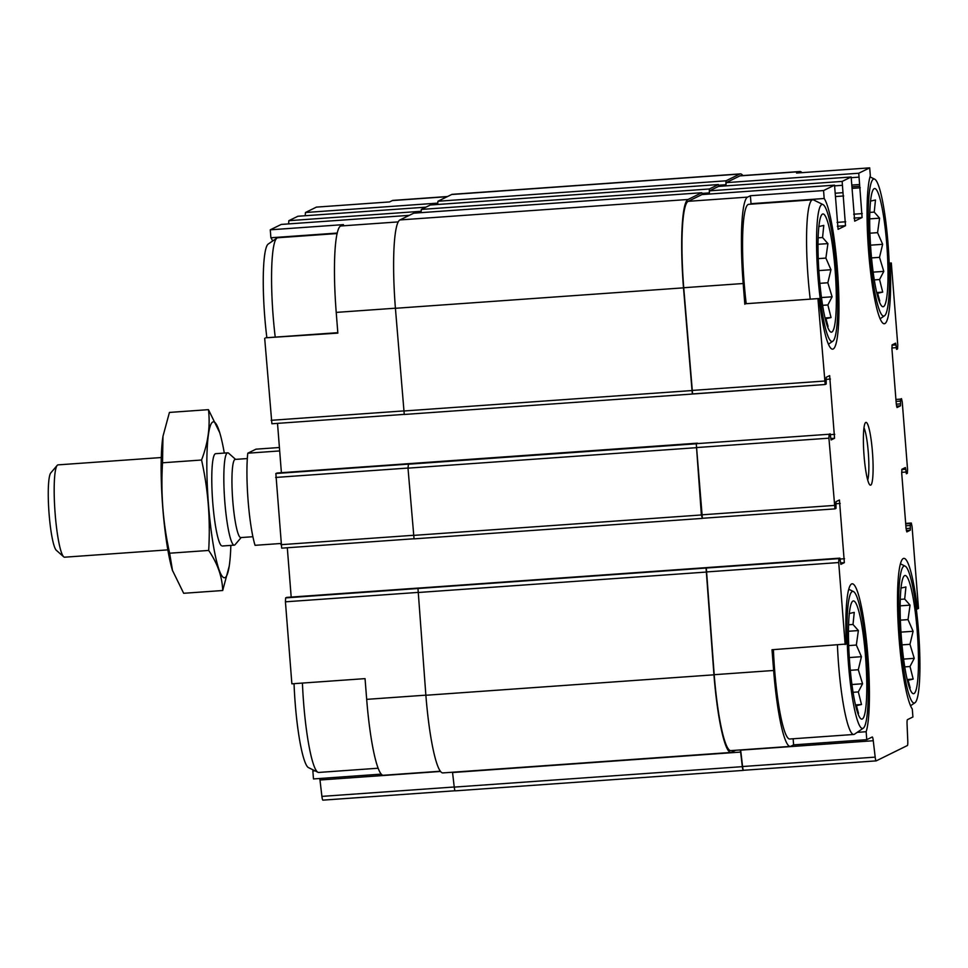<?xml version="1.0" encoding="UTF-8"?>
<svg xmlns="http://www.w3.org/2000/svg" width="968" height="968" viewBox="0 0 968 968"><rect width="100%" height="100%" fill="white"/><g stroke="black" fill="none" stroke-linecap="round" stroke-linejoin="round"><path stroke-width="1.45" d="M865.501 656.086A59.242 8.143 85.9 0 0 851.598 602.737A59.242 8.143 85.9 0 0 849.505 660.539A59.242 8.143 85.9 0 0 859.741 717.457A59.242 8.143 85.9 0 0 865.501 656.086M849.19 613.543L854.248 612.381L853.014 624.481L858.374 630.567L856.341 645.051L861.423 656.691L858.289 669.735L862.561 683.759L858.326 691.926L861.496 704.51L856.438 705.672L858.507 713.38L857.527 712.424M917.18 630.664A59.242 8.143 85.9 0 0 903.277 577.315A59.242 8.143 85.9 0 0 901.184 635.105A59.242 8.143 85.9 0 0 911.42 692.035A59.242 8.143 85.9 0 0 917.18 630.664M900.869 588.108L905.927 586.959L904.693 599.047L910.053 605.145L908.02 619.617L913.102 631.269L909.968 644.313L914.24 658.337L910.005 666.504L913.175 679.088L908.117 680.25L910.186 687.958L909.206 687.002M886.724 243.694A59.242 8.143 85.9 0 0 872.821 190.345A59.242 8.143 85.9 0 0 870.728 248.147A59.242 8.143 85.9 0 0 880.965 305.065A59.242 8.143 85.9 0 0 886.724 243.694M870.413 201.15L875.471 199.989L874.237 212.089L879.597 218.175L877.565 232.659L882.647 244.311L879.513 257.343L883.784 271.379L879.549 279.534L882.719 292.118L877.661 293.28L879.73 301L878.75 300.032M835.045 269.116A59.242 8.143 85.9 0 0 821.142 215.767A59.242 8.143 85.9 0 0 819.049 273.569A59.242 8.143 85.9 0 0 829.286 330.487A59.242 8.143 85.9 0 0 835.045 269.116M818.734 226.572L823.792 225.411L822.558 237.511L827.918 243.609L825.885 258.081L830.967 269.733L827.834 282.765L832.105 296.801L827.87 304.956L831.04 317.552L825.982 318.702L828.051 326.422L827.071 325.466M440.319 771.23L383.267 775.283A81.457 11.192 -94.1 0 1 366.678 699.356L365.045 678.629L291.876 683.819L285.427 601.818L285.633 597.897L286.637 597.413M395.404 308.199L336.223 312.398L337.844 333.125L265.752 337.796L337.82 332.677M336.223 312.398A81.457 11.192 -94.1 0 1 340.663 225.992L343.434 224.624L270.266 229.815L281.228 224.431L409.295 215.344L281.228 224.431M857.164 732.365L866.154 731.723L866.771 739.673L793.615 744.864L793.131 738.765M866.154 731.723A76.363 10.491 85.9 0 0 867.062 646.636A76.363 10.491 85.9 0 0 852.215 583.789A76.363 10.491 85.9 0 0 846.226 644.035L772.004 649.746L773.638 670.473L714.19 674.696L706.313 568.034L285.633 597.897M745.868 303.722L819.037 298.531L745.868 303.722M751.325 204.139A76.363 10.491 85.9 0 0 751.023 203.691L824.179 198.501L823.562 190.551L750.394 195.742L747.623 197.109L688.188 201.32L701.957 194.568M751.023 203.691L750.394 195.742M381.198 774.134L313.487 778.938L312.858 770.988L315.024 770.843M272.649 241.02A76.363 10.491 85.9 0 0 270.895 237.765L270.266 229.815M270.895 237.765L337.263 233.058M447.24 196.673L392.342 200.57L389.572 201.925L316.415 207.116L305.464 212.512L305.21 215.731M392.342 200.57A81.457 11.192 -94.1 0 1 392.96 200.4L447.543 196.516M916.321 609.078L918.499 608.473L912.05 526.471L911.287 523.023L905.673 523.422L911.287 523.023M917.434 608.993A76.363 10.491 85.9 0 0 903.894 558.367A76.363 10.491 85.9 0 0 898.304 626.901A76.363 10.491 85.9 0 0 912.292 709.024L912.921 716.973L907.452 719.66A5.554 0.762 -94.1 0 0 907.064 724.112L907.778 741.089A5.554 0.762 -94.1 0 1 907.391 745.529L876.221 760.872A5.554 0.762 -94.1 0 1 876.173 760.884A5.554 0.762 -94.1 0 1 875.181 757.121L873.269 740.738L740.665 750.139L742.577 766.535A5.554 0.762 -94.1 0 0 743.569 770.286A5.554 0.762 -94.1 0 0 743.618 770.274L743.364 770.407A5.554 0.762 -94.1 0 1 743.315 770.419A5.554 0.762 -94.1 0 1 742.323 766.656L740.629 752.075L452.552 772.524L454.246 787.105A5.554 0.762 -94.1 0 0 455.25 790.856A5.554 0.762 -94.1 0 1 455.25 790.856L743.279 770.407L455.25 790.856M889.168 263.574L891.31 262.969L889.156 263.127M801.988 172.655A81.457 11.192 -94.1 0 0 799.919 171.517A81.457 11.192 -94.1 0 0 799.302 171.687L796.543 173.042L869.7 167.851L870.329 175.801A76.363 10.491 85.9 0 0 869.421 260.888A76.363 10.491 85.9 0 0 884.256 323.736A76.363 10.491 85.9 0 0 890.245 263.49M271.899 423.766L404.128 414.389L271.899 423.766L264.688 338.316M312.858 770.988A76.363 10.491 85.9 0 0 313.172 769.935M291.187 597.087L287.302 547.755M281.688 548.154L413.917 538.765L281.688 548.154L275.844 473.509L409.5 463.66M281.398 472.699L277.513 423.367M288.597 223.898L288.851 220.68L297.89 216.263M322.889 800.149L455.093 790.759L322.937 800.137A5.554 0.762 -94.1 0 1 322.889 800.149A5.554 0.762 -94.1 0 1 321.896 796.386L319.984 780.002A5.554 0.762 -94.1 0 0 319.779 778.502M793.615 744.864L790.844 746.231A81.457 11.192 -94.1 0 1 790.227 746.401L730.792 750.624A81.457 11.192 -94.1 0 1 714.19 674.696M735.644 750.273L731.542 752.293A83.308 11.447 -94.1 0 1 730.913 752.463A83.308 11.447 -94.1 0 1 713.948 674.817L706.059 568.155M740.29 749.946A5.554 0.762 -94.1 0 1 740.629 752.075M702.381 518.291L701.364 514.964L696.27 443.78L702.369 518.291L834.948 508.878L828.923 438.177L829.128 434.245L830.12 433.761L831.101 439.968L834.561 438.274L830.75 438.54M834.561 438.274L829.649 375.608L826.176 377.314L826.2 384.006L825.184 384.502L692.326 394.036L683.493 287.847A83.308 11.447 -94.1 0 1 688.042 199.481L701.764 192.729L702.357 194.544M817.972 299.051L825.184 384.502L692.58 393.916L683.735 287.726A81.457 11.192 -94.1 0 1 688.188 201.32M823.562 190.551L834.537 185.154L838.082 229.331L845.5 225.701L842.136 181.415L709.532 190.829L709.29 194.048L709.387 188.978L718.401 184.549L718.97 186.364M709.532 190.829L718.51 186.401L851.15 176.987L854.696 221.164L862.101 217.522L853.97 218.102M862.101 217.522L858.749 173.236L726.145 182.649L725.891 185.88L726 180.81L739.721 174.058A83.308 11.447 -94.1 0 1 740.351 173.889A83.308 11.447 -94.1 0 1 742.867 175.559M726.145 182.649L739.867 175.898A81.457 11.192 -94.1 0 1 740.472 175.728L799.919 171.517M845.161 644.555L838.712 562.553L838.917 558.621L839.897 558.137L419.289 588.036M419.096 588.06L707.185 567.611M697.517 443.162L409.428 463.624M409.307 463.684L697.396 443.223M707.305 567.55L839.909 558.137L840.865 564.356L844.35 562.65L840.539 562.928M702.369 518.291L834.997 508.878L835.989 508.394L835.965 501.702L839.438 499.996L844.35 562.65M414.05 538.861L702.115 518.412L414.05 538.861L408 468.149L408.448 464.108L275.844 473.509M891.31 262.969L897.76 344.971L897.566 348.904L896.574 349.387L895.969 344.898L891.976 345.177M895.969 344.898L895.594 343.168L892.133 344.874L891.927 348.795L896.283 404.079L897.034 407.528L900.506 405.822L896.525 406.112M900.506 405.822L900.494 399.131L901.498 398.647L902.261 402.095L907.548 469.359L907.355 473.279L906.363 473.763L905.758 469.274L901.765 469.565M905.758 469.274L905.382 467.556L901.922 469.25L901.716 473.183L906.072 528.455L906.822 531.916L910.295 530.21L906.314 530.488M910.295 530.21L910.283 523.519L911.263 523.035M730.913 752.463L442.848 772.912A83.308 11.447 -94.1 0 1 425.872 695.266L417.982 588.604M404.261 414.473L692.326 394.036L404.261 414.473L395.416 308.296A83.308 11.447 -94.1 0 1 399.966 219.93L413.735 213.178M421.068 212.645L421.31 209.427L430.324 204.998L718.401 184.549M437.669 204.478L437.923 201.259L451.645 194.507A83.308 11.447 -94.1 0 1 452.274 194.326L740.351 173.889M866.771 739.673L872.241 736.987A5.554 0.762 -94.1 0 1 872.277 736.975A5.554 0.762 -94.1 0 1 873.269 740.738M790.227 746.401A81.457 11.192 -94.1 0 1 773.638 670.473M747.623 197.109A81.457 11.192 -94.1 0 0 743.182 283.515L744.815 304.242M842.136 181.415L851.15 176.987M859.524 186.255L852.397 186.763L859.487 186.267M858.749 173.236L869.7 167.851M872.422 451.705A31.472 4.32 85.9 0 0 865.428 422.714A31.472 4.32 85.9 0 0 863.928 454.065A31.472 4.32 85.9 0 0 869.845 484.895A31.472 4.32 85.9 0 0 872.422 451.705M819.037 298.531A76.363 10.491 85.9 0 0 832.577 349.158A76.363 10.491 85.9 0 0 838.167 280.635A76.363 10.491 85.9 0 0 824.179 198.501M773.408 649.649A74.052 10.176 85.9 0 0 789.707 739.007L853.728 734.47A74.052 10.176 85.9 0 0 854.514 734.18L863.226 728.214A68.704 9.438 85.9 0 0 866.759 655.469A68.704 9.438 85.9 0 0 853.534 591.593A68.704 9.438 85.9 0 0 848.21 660.624A68.704 9.438 85.9 0 0 863.226 728.214M746.207 303.698A74.052 10.176 -94.1 0 1 744.162 283.031A74.052 10.176 -94.1 0 1 748.772 204.321L812.781 199.783A74.052 10.176 85.9 0 0 810.228 299.148M887.983 243.077A68.704 9.438 85.9 0 0 874.757 179.201A68.704 9.438 85.9 0 0 869.433 248.232A68.704 9.438 85.9 0 0 884.45 315.822A68.704 9.438 85.9 0 0 887.983 243.077M918.438 630.035A68.704 9.438 85.9 0 0 905.213 566.171A68.704 9.438 85.9 0 0 899.889 635.202A68.704 9.438 85.9 0 0 914.905 702.792A68.704 9.438 85.9 0 0 918.438 630.035M337.154 233.542L277.792 237.753A74.052 10.176 85.9 0 0 276.993 238.043L268.281 244.009A68.704 9.438 85.9 0 0 266.865 337.711M276.993 238.043A74.052 10.176 85.9 0 0 275.227 337.118M294.042 683.674A68.704 9.438 85.9 0 0 308.429 767.588L317.891 772.258A74.052 10.176 85.9 0 0 318.726 772.44L378.089 768.229M302.427 683.069A74.052 10.176 85.9 0 0 317.891 772.258M823.078 204.623A68.704 9.438 85.9 0 0 817.754 273.666A68.704 9.438 85.9 0 0 832.77 341.256A68.704 9.438 85.9 0 0 836.304 268.499A68.704 9.438 85.9 0 0 823.078 204.623L813.616 199.952A74.052 10.176 85.9 0 0 812.781 199.783M837.429 645.099A74.052 10.176 85.9 0 0 853.728 734.47M867.703 480.055A27.769 3.811 85.9 0 0 868.272 452.201A27.769 3.811 85.9 0 0 863.988 427.808M818.25 258.625L825.885 258.081M818.843 270.592L830.967 269.733M819.86 283.334L827.834 282.765M821.457 297.551L832.105 296.801M822.594 305.331L827.87 304.956M825.014 317.976L831.04 317.552M825.196 318.762L825.982 318.702M818.166 237.826L822.558 237.511M818.033 244.299L827.918 243.609M869.93 233.203L877.565 232.659M870.522 245.17L882.647 244.311M871.539 257.911L879.513 257.343M873.136 272.129L883.784 271.379M874.273 279.909L879.549 279.534M876.693 292.554L882.719 292.118M876.875 293.34L877.661 293.28M869.845 212.403L874.237 212.089M869.712 218.877L879.597 218.175M900.385 620.161L908.02 619.617M900.978 632.128L913.102 631.269M901.982 644.87L909.968 644.313M903.592 659.099L914.24 658.337M904.729 666.879L910.005 666.504M907.149 679.512L913.175 679.088M907.331 680.298L908.117 680.25M900.3 599.361L904.693 599.047M900.167 605.847L910.053 605.145M848.706 645.583L856.341 645.051M849.299 657.562L861.423 656.691M850.315 670.304L858.289 669.735M851.913 684.521L862.561 683.759M853.05 692.301L858.326 691.926M855.47 704.934L861.496 704.51M855.651 705.732L856.438 705.672M848.621 624.784L853.014 624.481M848.488 631.269L858.374 630.567M279.413 447.506L255.963 449.176L247.796 453.193A55.539 7.635 85.9 0 0 248.123 500.879A55.539 7.635 85.9 0 0 255.056 545.323L280.841 543.496M247.796 453.193L279.679 450.931M161.281 457.537L58.044 464.87A46.282 6.365 85.9 0 0 57.197 465.378L50.82 472.88A39.18 5.385 85.9 0 0 49.102 514.093A39.18 5.385 85.9 0 0 56.313 550.284L63.694 556.818A46.282 6.365 85.9 0 0 64.602 557.193L167.827 549.872M57.197 465.378A46.282 6.365 85.9 0 0 55.176 514.056A46.282 6.365 85.9 0 0 63.694 556.818M235.599 459.389L228.629 453.205A46.282 6.365 85.9 0 0 227.71 452.83A46.282 6.365 85.9 0 0 224.83 502.017A46.282 6.365 85.9 0 0 234.268 545.153A46.282 6.365 85.9 0 0 235.115 544.645L241.153 537.555M247.336 458.554L235.224 459.413A39.18 5.385 85.9 0 0 232.792 501.061A39.18 5.385 85.9 0 0 240.778 537.579L252.89 536.72M162.963 436.435A78.214 10.745 85.9 0 0 162.914 436.749A78.214 10.745 85.9 0 0 172.389 570.225A78.214 10.745 85.9 0 0 172.558 570.817L169.642 553.212C163.06 523.761 160.688 493.619 162.527 462.789L162.975 436.302L169.424 412.429L208.459 409.658C210.407 426.138 208.108 442.933 201.562 460.018C208.144 489.469 210.516 519.61 208.677 550.441C217.594 563.497 222.265 576.855 222.701 590.516L229.21 566.195A78.214 10.745 85.9 0 0 230.844 545.395M222.701 590.516L183.666 593.287L172.389 570.225M224.298 453.072A78.214 10.745 85.9 0 0 219.736 432.708L208.459 409.658M162.527 462.789L201.562 460.018M169.642 553.212L208.677 550.441M215.295 453.774A46.282 6.365 85.9 0 0 214.799 454.198A46.282 6.365 85.9 0 0 212.585 500.299A46.282 6.365 85.9 0 0 221.285 545.625M219.736 432.708A78.214 10.745 85.9 0 0 212.803 422A78.214 10.745 85.9 0 0 210.322 523.64A78.214 10.745 85.9 0 0 229.21 566.195M425.859 695.157L366.678 699.356M417.777 592.428L285.427 601.818M403.499 410.928L271.137 420.318M398.259 221.902L340.663 225.992M437.645 203.123L305.464 212.512M876.137 760.872L743.618 770.274M454.234 786.996L321.896 796.386M440.488 771.448L319.984 780.002M838.917 558.621L706.313 568.034M286.625 597.401L419.229 588L286.613 597.413M844.544 558.73L840.2 559.032M840.2 503.445L835.88 503.747M413.288 535.304L280.926 544.694M407.988 468.052L275.638 477.442M696.27 443.78L408.194 464.229M829.128 434.245L696.524 443.659M834.755 434.342L830.411 434.656M830.411 379.069L826.091 379.371M845.5 225.701L837.368 226.27M845.693 221.769L837.054 222.386M843.673 195.972L835.904 196.528M842.511 192.705L835.65 193.201M841.93 185.336L834.888 185.844M709.181 192.91L702.139 193.406M421.032 211.302L288.851 220.68M297.866 216.251L425.908 207.164L297.829 216.263M862.306 213.601L853.667 214.206M860.274 187.804L852.518 188.349M859.124 184.537L852.264 185.021M858.543 177.168L851.501 177.664M725.794 184.731L718.74 185.239M900.494 399.131L895.92 399.457M910.283 523.519L905.709 523.845M742.323 766.656L454.246 787.105M713.948 674.817L425.872 695.266M705.866 572.088L417.789 592.537M701.364 514.964L413.288 535.413M696.077 447.7L408 468.149M691.575 390.576L403.499 411.025M683.493 287.847L395.416 308.296M688.042 199.481L399.966 219.93M701.764 192.729L413.687 213.178M709.387 188.978L421.31 209.427M718.365 184.561L430.3 205.01M726 180.81L437.923 201.259M739.721 174.058L451.645 194.507M875.181 757.121L742.577 766.535M838.712 562.553L706.108 571.967M834.222 505.429L701.606 514.843M828.923 438.177L696.319 447.579M824.433 381.053L691.817 390.455M743.182 283.515L683.735 287.726M834.513 185.166L701.909 194.58L834.537 185.154M851.126 176.999L718.51 186.401M799.302 171.687L739.867 175.898M896.186 347.657L891.879 347.972M900.603 403.862L896.283 404.176M900.385 401.103L896.065 401.405M905.975 472.045L901.668 472.348M910.392 528.25L906.072 528.552M910.174 525.479L905.854 525.793M409.44 463.611L276.836 473.025M701.788 192.729L413.711 213.166M876.173 760.884L743.569 770.286M874.757 179.201L870.014 176.866M884.45 315.822L880.081 318.811M905.213 566.171L900.47 563.824M914.905 702.792L910.537 705.781M832.77 341.256L828.402 344.233M853.534 591.593L848.791 589.246M222.204 546.012L234.268 545.153M215.646 453.677L227.71 452.83"/></g></svg>
